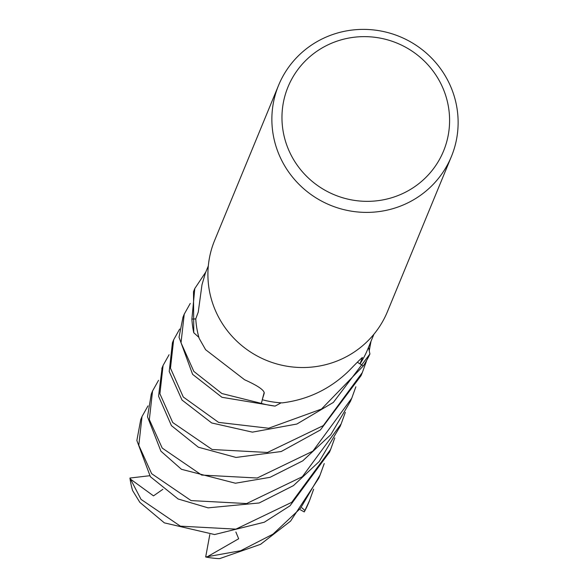 <?xml version="1.0" encoding="UTF-8"?>
<svg xmlns="http://www.w3.org/2000/svg" width="588" height="588" viewBox="0 0 588 588"><rect width="100%" height="100%" fill="white"/><g stroke="black" fill="none" stroke-linecap="round" stroke-linejoin="round"><path stroke-width="0.88" d="M208.306 265.967L205.425 272.957L201.978 284.79L198.252 312.096L195.76 318.836A89.56 87.369 -157.6 0 0 199.192 338.423L205.594 349.684L244.549 379.73C258.139 385.853 264.681 390.41 264.181 393.409L262.241 399.715L264.196 392.424M362.281 357.541L362.179 358.268C363.781 355.821 359.356 360.018 348.904 370.852C330.133 389.028 307.899 399.7 282.211 402.876A89.56 87.369 -157.6 0 1 262.241 399.715M361.539 358.055A1577.295 675.656 58.1 0 1 362.179 358.268L359.981 363.906L357.482 362.289M373.917 334.241L367.654 349.419A89.56 87.369 -157.6 0 1 359.981 363.906M441.184 84.334A84.113 82.055 -157.6 0 1 402.376 193.702A84.113 82.055 -157.6 0 1 290.376 153.659A84.113 82.055 -157.6 0 1 329.177 44.284A84.113 82.055 -157.6 0 1 441.184 84.334M448.776 82.379A93.455 91.169 -157.6 0 1 451.4 156.518A93.455 91.169 -157.6 0 1 368.228 212.386A93.455 91.169 -157.6 0 1 281.211 159.407A93.455 91.169 -157.6 0 1 278.594 85.275A93.455 91.169 -157.6 0 1 361.76 29.4A93.455 91.169 -157.6 0 1 448.776 82.379M451.4 156.518L387.441 311.647A93.455 91.169 -157.6 0 1 304.275 367.515A93.455 91.169 -157.6 0 1 217.259 314.536A93.455 91.169 -157.6 0 1 214.635 240.404L278.594 85.275M355.865 386.801L351.742 398.245L312.845 451.172L257.191 478.015L201.677 475.06L162.207 448.071L149.337 419.604L152.557 390.983L158.539 380.333M152.557 390.983L151.27 394.107L147.507 416.826L160.921 451.187L181.457 469.305L235.45 483.226L270.032 477.331L302.761 460.838L330.779 434.708L350.507 401.229L351.742 398.245M345.325 412.357L341.158 423.904L302.335 476.721L246.629 503.556L191.093 500.586L151.645 473.685L138.797 445.292L142.024 416.525L148.007 405.874M142.024 416.525L140.738 419.641L136.864 440.515L150.388 476.728L178.127 498.984L208.093 507.856L259.205 502.968L293.449 485.622L319.225 461.514L340.195 426.241M313.661 489.187L309.553 500.564L304.261 511.913L300.417 509.818M309.553 500.564L308.604 502.865A93.455 91.169 -157.6 0 1 304.261 511.913M162.104 367.823L158.562 396.194L171.446 425.646L198.369 447.218L236.016 457.442L281.233 451.518L320.394 429.96L361.047 375.666L362.318 372.579L323.282 425.616L267.503 452.466L212.136 449.504L172.732 422.529L159.914 393.784L163.082 365.449L169.087 354.726M371.021 341.253L369.279 350.529M366.427 361.201L362.318 372.579M334.793 437.913L330.625 449.467L291.721 502.328L235.898 529.141L180.376 526.157L141.047 499.381L129.933 478.044L149.624 475.736M329.545 452.084L290.009 505.798L264.306 522.217L214.598 534.543L164.368 522.872L139.834 502.336L132.557 490.488A93.455 91.169 -157.6 0 1 129.933 478.044M184.228 314.154L182.978 317.197L179.031 337.233L192.599 374.343L221.955 397.29L275.088 406.102A93.455 91.169 -157.6 0 1 261.359 403.405L221.889 393.534L193.819 371.388L181.023 342.782L184.235 314.154L190.247 303.43M173.636 339.849L172.424 342.804L169.219 371.498L182.008 400.038L211.687 422.956L252.399 432.143L296.881 424.029L333.352 402.427L369.918 353.976A93.455 91.169 -157.6 0 1 363.296 365.942L321.46 409.079L268.606 428.24L218.582 422.39L183.265 396.996L170.476 368.184L173.636 339.849L179.678 329.037M324.231 463.557L320.1 474.994L300.417 508.407L272.957 534.169L240.668 550.728L205.682 556.998L209.813 534.551M320.1 474.994L318.806 478.125L290.568 521.122L260.587 544.312L219.772 558.578L218.493 558.6A93.455 91.169 -157.6 0 1 205.682 556.998M195.76 318.909L191.886 319.086L194.79 288.539L205.837 271.972M194.79 288.539L193.503 291.663L193.753 332.712A93.455 91.169 -157.6 0 1 191.886 319.086M193.753 332.712L198.898 337.387M262.314 399.73L261.359 403.405M275.088 406.102L281.123 402.817M360.018 363.847L363.296 365.942M369.918 353.976L368.522 347.324M304.974 510.531L301.938 507.826M130.235 478.941L153.49 495.875L162.869 489.312M207.035 556.917L238.662 538.762L235.861 531.993M341.158 423.904L339.93 426.888M163.082 365.449L161.825 368.492M330.625 449.467L329.346 452.554"/></g></svg>
